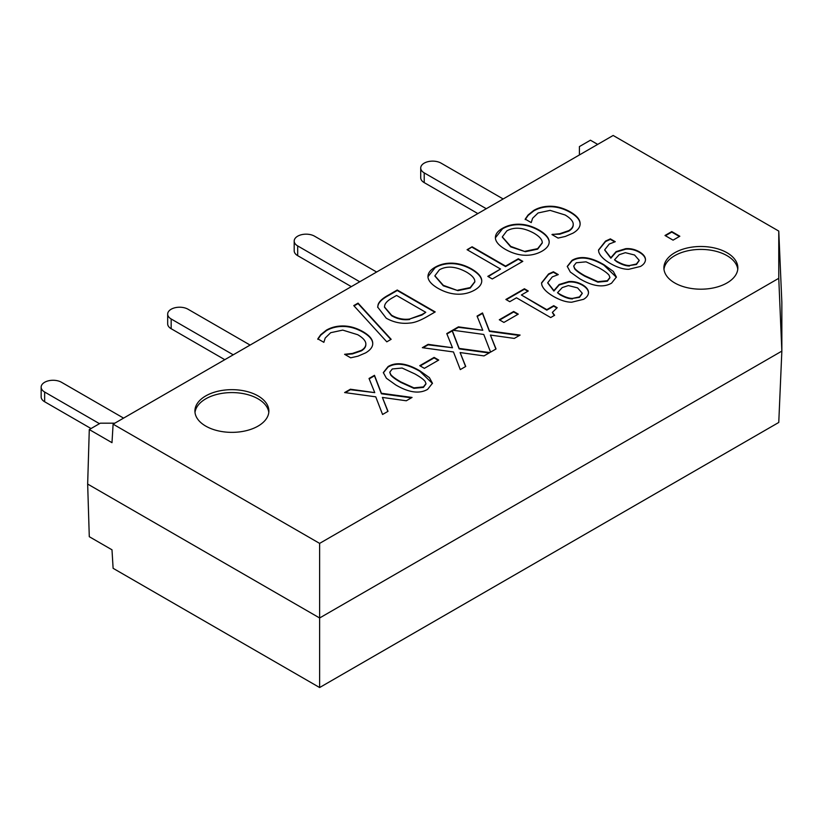 <?xml version="1.0" encoding="UTF-8"?>
<svg xmlns="http://www.w3.org/2000/svg" width="823" height="823" viewBox="0 0 823 823"><rect width="100%" height="100%" fill="white"/><g stroke="black" fill="none" stroke-linecap="round" stroke-linejoin="round"><path stroke-width="1.23" d="M674.726 252.743A36.984 21.347 180 0 1 715.022 248.114A36.984 21.347 180 0 1 737.85 267.835A36.984 21.347 180 0 1 727.028 282.937A36.984 21.347 180 0 1 686.721 287.566A36.984 21.347 180 0 1 663.894 267.835A36.984 21.347 180 0 1 674.726 252.743M737.768 269.296A36.984 21.347 0 0 0 713.85 250.768A36.984 21.347 0 0 0 674.726 255.665A36.984 21.347 0 0 0 663.986 269.296M205.75 395.914A36.984 21.347 180 0 1 246.046 391.285A36.984 21.347 180 0 1 268.874 411.016A36.984 21.347 180 0 1 258.041 426.108A36.984 21.347 180 0 1 217.745 430.738A36.984 21.347 180 0 1 194.917 411.016A36.984 21.347 180 0 1 205.75 395.914M268.792 412.477A36.984 21.347 0 0 0 244.873 393.939A36.984 21.347 0 0 0 205.75 398.836A36.984 21.347 0 0 0 195.01 412.477M673.06 240.151L664.994 235.491L671.763 231.582L679.829 236.242L673.06 240.151M679.407 236.489L671.763 232.076L665.416 235.738M372.737 343.747L372.706 343.242C372.438 339.488 369.198 335.794 362.984 332.163C356.472 328.48 350.001 326.587 343.572 326.464C337.121 326.35 331.391 327.739 326.381 330.63L320.723 335.177L317.822 339.333M372.706 343.242L372.706 342.759C373.076 346.514 370.71 349.888 365.597 352.892L357.933 356.184L350.68 357.81L344.59 354.301L352.429 353.427L361.318 350.392C364.62 348.448 366.122 346.082 365.813 343.284C365.33 340.475 362.634 337.615 357.717 334.714L342.738 330.105L330.681 332.698L325.208 338.027L323.851 342.327L317.822 338.85L320.723 334.694L326.381 330.146C331.391 327.256 337.121 325.857 343.572 325.97C350.001 326.093 356.472 327.996 362.984 331.669C369.198 335.311 372.438 339.004 372.706 342.759L372.737 343.51M365.854 344.302L365.813 343.284M365.813 343.777C366.122 346.565 364.62 348.931 361.318 350.876L352.429 353.911L344.991 354.548M391.162 339.313L386.789 341.833L353.756 305.6L358.056 303.121L391.162 339.313M390.863 339.477L358.056 303.605L354.044 305.919M434.894 276.044L443.319 285.807L457.907 290.642L470.242 288.06L474.861 281.877M457.907 290.149L470.242 287.577L474.861 281.631L474.727 280.437C474.11 277.732 471.322 274.923 466.363 272.022C455.901 266.374 446.92 265.634 439.42 269.779L434.883 275.798L443.319 285.324L457.907 290.642M428.001 277.3C427.682 273.462 430.038 270.109 435.079 267.249C440.243 264.286 446.056 262.928 452.485 263.165C458.884 263.432 465.262 265.376 471.62 268.987C477.875 272.67 481.239 276.363 481.712 280.067C482.103 283.76 479.747 287.104 474.634 290.087C469.316 293.05 463.524 294.418 457.259 294.181C450.901 293.924 444.502 291.98 438.062 288.359C431.838 284.717 428.485 281.034 428.001 277.3L427.96 276.477M481.753 281.106L481.712 280.55C481.239 276.847 477.875 273.154 471.62 269.471C465.262 265.86 458.884 263.916 452.485 263.648C446.056 263.411 440.243 264.769 435.079 267.732L427.97 276.723M472.114 246.787L505.579 266.107L518.315 258.751L522.811 261.344L492.288 278.966L487.802 276.374L500.538 269.018L467.073 249.698L472.114 246.787L467.495 249.945M500.538 269.018L488.224 276.621M522.389 261.591L518.315 259.245L505.579 266.59L472.114 247.27M389.783 372.428L390.719 374.99C392.273 376.975 395.678 379.465 400.935 382.448L413.907 388.343L423.413 387.407L425.985 383.909M400.935 381.965L413.907 387.859L423.413 386.913L425.995 383.662L425.079 381.337C423.361 379.249 419.946 376.769 414.833 373.899L402.097 368.035L392.314 368.961L389.773 372.181L390.719 374.506C392.273 376.492 395.678 378.981 400.935 381.965M427.631 389.351C419.452 394.094 408.825 392.633 395.76 384.948L386.399 378.241L383.323 372.593L388.106 366.533C396.254 361.729 406.891 363.19 419.997 370.916L429.39 377.623L432.456 383.251L427.631 389.351M432.445 383.487L419.997 371.399C406.891 363.673 396.254 362.213 388.106 367.017L383.333 372.829M424.37 368.354L419.751 365.69L434.122 357.398L438.731 360.062L424.37 368.354M438.309 360.309L434.122 357.892L420.172 365.937M453.463 351.946L422.343 347.687L428.125 344.343L452.485 347.759L446.766 333.582L452.208 330.445L459.131 348.396L489.798 352.573L484.006 355.906L460.108 352.553L465.736 366.461L460.294 369.599L453.463 351.946M465.581 366.554L460.108 352.553M489.109 352.964L459.131 348.88L452.208 330.928L446.92 333.984M452.485 347.759L428.125 344.837L423.022 347.779M483.77 334.457L452.64 330.198L458.421 326.854L482.782 330.27L477.062 316.094L482.504 312.946L489.428 330.908L520.095 335.074L514.313 338.418L490.405 335.064L496.043 348.962L490.59 352.11L483.77 334.457M495.878 349.055L490.405 335.064M519.406 335.475L489.428 331.391L482.504 313.44L477.217 316.485M482.782 330.27L458.421 327.338L453.319 330.29M503.913 322.431L499.294 319.766L513.665 311.475L518.274 314.139L503.913 322.431M517.852 314.386L513.665 311.968L499.715 320.013M509.756 301.691L505.878 299.459L524.395 288.76L528.273 291.003L521.381 294.984L546.822 309.664L553.714 305.683L557.192 307.699L552.387 312.37L554.63 315.281L550.7 317.555L516.494 297.803L509.756 301.691M554.26 315.497L552.408 312.617M556.77 307.936L553.714 306.177L546.822 310.148L521.381 294.984M527.852 291.249L524.395 289.254L506.299 299.695M573.724 266.23L574.66 268.792C576.213 270.777 579.618 273.267 584.875 276.25L597.848 282.145L607.353 281.209L609.925 277.711M584.875 275.767L597.848 281.661L607.353 280.715L609.936 277.464L609.02 275.139C607.302 273.051 603.887 270.572 598.774 267.701L586.038 261.837L576.254 262.763L573.713 265.983L574.66 268.308C576.213 270.294 579.618 272.783 584.875 275.767M611.571 283.153C603.382 287.896 592.766 286.435 579.701 278.75L570.329 272.053L567.263 266.395L572.047 260.335C580.194 255.531 590.832 256.992 603.938 264.718L613.33 271.425L616.396 277.053L611.571 283.153M616.386 277.3L603.938 265.201C590.832 257.476 580.194 256.015 572.047 260.819L567.273 266.631M629.502 265.52L636.426 264.008L639.214 260.335L634.543 255.007L625.346 252.682L619.194 254.698L614.493 259.831L616.797 261.272C621.869 264.142 626.108 265.562 629.502 265.52L636.426 264.492L639.204 260.582M614.493 259.831L616.797 261.755C621.869 264.636 626.108 266.045 629.502 266.004M645.469 260.017L645.469 259.945C645.366 257.239 643.37 254.719 639.502 252.383C635.058 249.842 630.459 248.772 625.686 249.174L616.118 252.095L610.861 258.196L604.699 250.079M645.469 259.945L645.469 259.461C645.469 262.136 643.823 264.461 640.541 266.426L628.7 269.316C623.402 269.358 617.343 267.444 610.522 263.586C603.959 259.77 600.049 255.902 598.774 251.972L598.516 250.007L605.543 241.067L610.368 238.876L615.265 241.705L609.267 243.999L604.689 249.832L610.861 257.702L616.118 251.612L625.686 248.68C630.459 248.289 635.058 249.359 639.502 251.9C643.37 254.225 645.366 256.755 645.469 259.461L645.479 259.78M614.75 241.89L610.368 239.37L605.543 241.551L598.516 250.254M572.541 298.41L579.454 296.897L582.252 293.225L577.581 287.896L568.384 285.571L562.232 287.587L557.521 292.721L559.835 294.161C564.907 297.031 569.146 298.451 572.541 298.41L579.454 297.381L582.242 293.472M557.521 292.721L559.835 294.644C564.907 297.525 569.146 298.934 572.541 298.893M588.507 292.906L588.496 292.834C588.394 290.128 586.408 287.608 582.53 285.272C578.096 282.731 573.487 281.661 568.724 282.063L559.156 284.984L553.9 291.075L547.727 282.968M588.496 292.834L588.496 292.35C588.496 295.025 586.861 297.35 583.579 299.315L571.738 302.206C566.44 302.247 560.381 300.333 553.56 296.475C546.997 292.659 543.077 288.791 541.812 284.861L541.544 282.896L548.571 273.956L553.406 271.765L558.292 274.594L552.295 276.888L547.727 282.721L553.9 290.591L559.156 284.501L568.724 281.569C573.487 281.178 578.096 282.248 582.53 284.789C586.408 287.114 588.394 289.645 588.496 292.35L588.507 292.669M557.778 274.779L553.406 272.259L548.571 274.44L541.555 283.143M375.741 396.83L344.611 392.561L350.392 389.228L374.753 392.633L369.033 378.467L374.475 375.319L381.399 393.271L412.066 397.447L406.284 400.78L382.386 397.427L388.014 411.335L382.572 414.473L375.741 396.83M387.849 411.428L382.386 397.427M411.387 397.838L381.399 393.764L374.475 375.802L369.188 378.858M374.753 392.633L350.392 389.711L345.29 392.653M580.112 224.021L580.081 223.517C579.814 219.762 576.573 216.068 570.36 212.427C563.848 208.754 557.377 206.851 550.947 206.727C544.497 206.614 538.767 208.013 533.757 210.904L528.099 215.451L525.208 219.607M580.081 223.517L580.081 223.023C580.462 226.788 578.085 230.162 572.973 233.166L565.319 236.448L558.056 238.084L551.966 234.565L559.805 233.701L568.703 230.666C571.995 228.722 573.497 226.356 573.189 223.558C572.705 220.749 570.01 217.889 565.103 214.978L550.124 210.379L538.067 212.972L532.584 218.301L531.236 222.601L525.208 219.113L528.099 214.968L533.757 210.421C538.767 207.519 544.497 206.131 550.947 206.244C557.377 206.367 563.848 208.27 570.36 211.943C576.573 215.575 579.814 219.268 580.081 223.023L580.112 223.774M573.24 224.576L573.189 223.558M573.189 224.041C573.497 226.839 571.995 229.206 568.703 231.15L559.805 234.185L552.367 234.339M502.318 237.117L510.744 246.879L525.331 251.715L537.666 249.143L542.285 242.95M525.331 251.231L537.666 248.649L542.285 242.703L542.151 241.509C541.534 238.804 538.746 235.995 533.788 233.094C523.325 227.446 514.344 226.706 506.845 230.862L502.308 236.87L510.744 246.396L525.331 251.715M495.425 238.372C495.107 234.534 497.462 231.181 502.503 228.321C507.668 225.358 513.48 224 519.91 224.237C526.309 224.504 532.687 226.448 539.044 230.059C545.299 233.742 548.663 237.436 549.136 241.139C549.527 244.832 547.172 248.176 542.059 251.159C536.74 254.122 530.948 255.49 524.683 255.253C518.325 254.996 511.927 253.052 505.487 249.431C499.263 245.789 495.909 242.106 495.425 238.372L495.384 237.549M549.178 242.178L549.136 241.623C548.663 237.919 545.299 234.226 539.044 230.543C532.687 226.932 526.309 224.988 519.91 224.72C513.48 224.484 507.668 225.841 502.503 228.804L495.395 237.796M409.638 319.015L421.942 315.024L425.789 312.318L396.573 295.447L392.725 297.669C388.24 300.107 385.586 302.617 384.763 305.179L384.464 306.938L391.583 315.23C397.437 318.594 403.455 319.859 409.638 319.015L421.942 314.54L425.789 312.318M384.464 307.174L391.583 315.713C397.437 319.087 403.455 320.342 409.638 319.499M409.947 323.028C401.686 324.036 393.795 322.431 386.265 318.234L377.675 307.092L378.117 304.572C379.218 301.362 382.685 298.193 388.507 295.056L397.252 290.015L435.202 311.927L426.561 316.917C419.833 320.723 414.298 322.76 409.947 323.028M434.781 312.164L397.252 290.498L388.507 295.539C382.685 298.677 379.218 301.856 378.117 305.055L377.675 307.329M778.764 231.078L781.85 302.411L781.85 351.112L778.764 422.456L319.622 687.534L319.622 543.386L113.111 424.164L613.156 135.466L778.764 231.078L778.764 278.308L781.85 351.112L319.622 617.98L87.66 484.058L89.285 429.555L100.313 423.187L114.798 423.187M319.622 543.386L778.764 278.308M87.66 484.058L89.285 536.699L111.99 549.805L113.111 568.312L319.622 687.534M113.111 424.164L111.99 442.671L89.285 429.555M579.413 154.94L579.413 146.576L590.441 140.208L597.683 144.395M503.151 198.971L441.087 163.139A11.934 6.882 0 0 0 428.083 161.647A11.934 6.882 0 0 0 420.718 168.005L420.718 177.747A11.934 6.882 0 0 0 424.215 182.624L477.844 213.579M420.718 168.005A11.934 6.882 0 0 0 424.215 172.881L486.28 208.713M123.584 418.115L61.509 382.284A11.934 6.882 0 0 0 48.516 380.792A11.934 6.882 0 0 0 41.15 387.149L41.15 396.892A11.934 6.882 0 0 0 44.648 401.758L91.034 428.546M41.15 387.149A11.934 6.882 0 0 0 44.648 392.026L99.47 423.67M233.228 354.806L171.163 318.974A11.934 6.882 180 0 1 167.676 314.108A11.934 6.882 180 0 1 175.032 307.74A11.934 6.882 180 0 1 188.035 309.232L250.099 345.063M167.676 314.108L167.676 323.84A11.934 6.882 0 0 0 171.163 328.716L224.802 359.682M376.625 272.022L314.561 236.191A11.934 6.882 0 0 0 301.557 234.689A11.934 6.882 0 0 0 294.192 241.057A11.934 6.882 0 0 0 297.689 245.923L359.754 281.764M294.192 241.057L294.192 250.799A11.934 6.882 0 0 0 297.689 255.665L351.318 286.63M424.215 172.881L424.215 182.624M44.648 392.026L44.648 401.758M171.163 318.974L171.163 328.716M297.689 245.923L297.689 255.665"/></g></svg>
